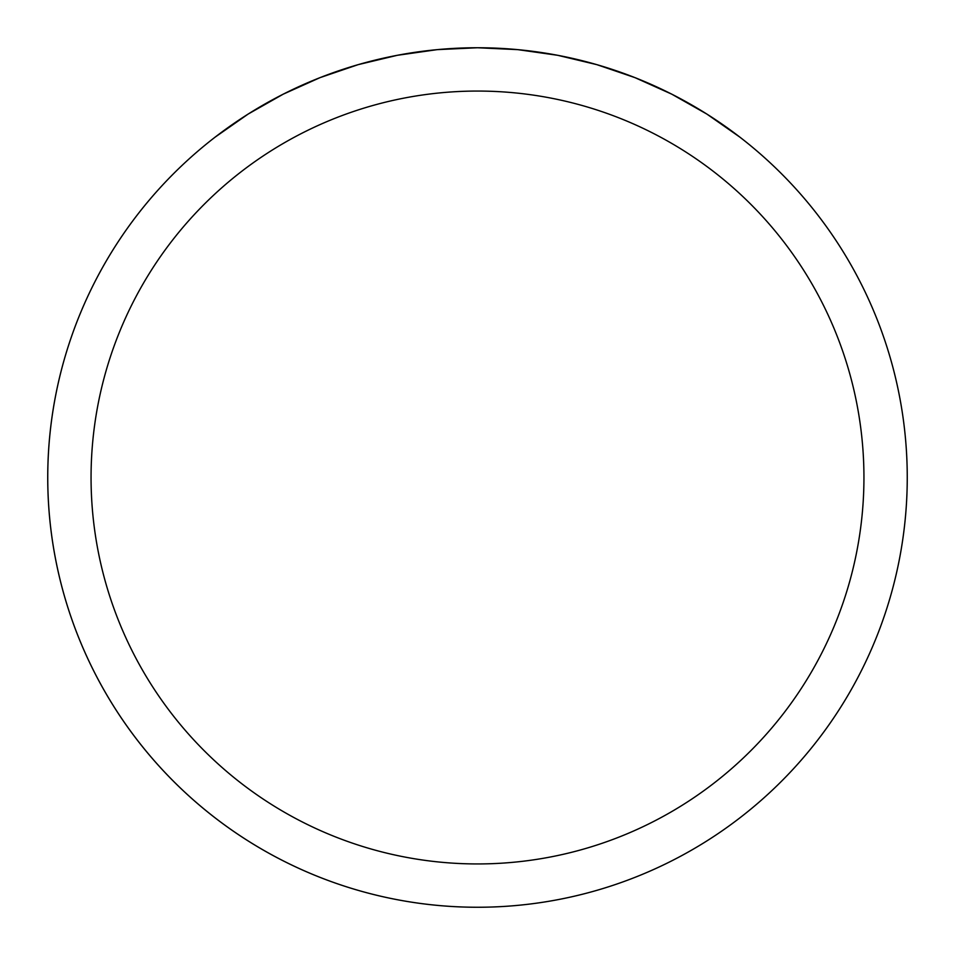 <?xml version="1.0" encoding="UTF-8"?>
<svg xmlns="http://www.w3.org/2000/svg" width="955" height="955" viewBox="0 0 955 955"><rect width="100%" height="100%" fill="white"/><g stroke="black" fill="none" stroke-linecap="round" stroke-linejoin="round"><path stroke-width="1.43" d="M907.25 477.5A429.75 429.75 0 0 1 477.5 907.25A429.75 429.75 0 0 1 47.75 477.5A429.75 429.75 0 0 1 477.5 47.75A429.75 429.75 0 0 1 907.25 477.5A429.75 429.75 0 0 0 739.874 137.138L706.831 114.051L671.783 94.175L635.015 77.653L596.863 64.653L557.66 55.295L517.753 49.636L477.5 47.75L437.247 49.636L397.34 55.295L358.137 64.653L319.985 77.653L283.217 94.175L248.169 114.051L215.126 137.138A429.75 429.75 0 0 0 287.849 863.141A429.75 429.75 0 0 0 907.25 477.5M739.874 137.138A429.75 429.75 0 0 1 667.151 863.141A429.75 429.75 0 0 1 215.126 137.138M91.059 477.5A386.441 386.441 0 0 0 670.72 812.168A386.441 386.441 0 0 0 670.72 142.832A386.441 386.441 0 0 0 91.059 477.5"/></g></svg>
